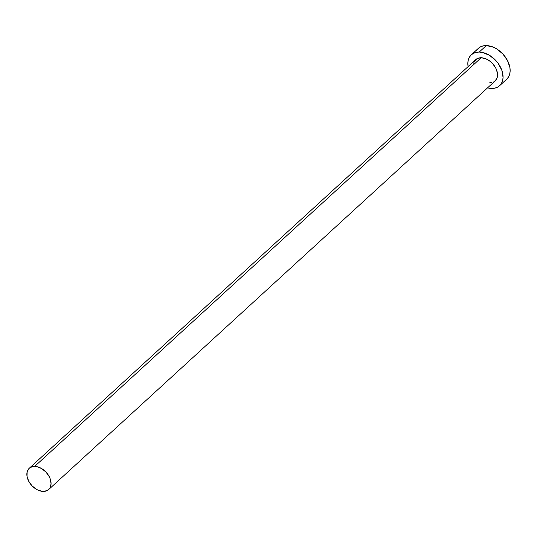 <?xml version="1.0" encoding="UTF-8"?>
<svg xmlns="http://www.w3.org/2000/svg" width="537" height="537" viewBox="0 0 537 537"><rect width="100%" height="100%" fill="white"/><g stroke="black" fill="none" stroke-linecap="round" stroke-linejoin="round"><path stroke-width="0.81" d="M48.686 489.536L495.174 80.886A14.405 9.787 -132.5 0 0 495.114 66.91A14.405 9.787 -132.5 0 0 481.165 57.754L34.677 466.398A14.405 9.787 47.5 0 1 48.625 475.56A14.405 9.787 47.5 0 1 48.686 489.536A14.405 9.787 47.5 0 1 43.242 491.422A14.405 9.787 47.5 0 1 29.293 482.26A14.405 9.787 47.5 0 1 29.24 468.284A14.405 9.787 47.5 0 1 34.677 466.398L481.165 57.754L485.824 58.775L490.429 61.54L492.489 63.46L495.725 67.998L497.396 72.878L497.249 77.362L495.302 80.765L493.738 81.886M499.591 85.719L506.68 79.228A20.95 14.237 -132.5 0 0 506.592 58.902A20.95 14.237 -132.5 0 0 486.3 45.578L479.219 52.062A20.95 14.237 47.5 0 1 499.504 65.393A20.95 14.237 47.5 0 1 499.591 85.719A20.95 14.237 47.5 0 1 491.677 88.457A20.95 14.237 47.5 0 1 487.549 87.867L491.677 88.457L494.772 88.162L497.51 87.175L499.779 85.537L501.504 83.316L502.612 80.59L503.055 77.469L501.927 70.522L498.289 63.541L495.685 60.372L489.422 55.277L482.548 52.465L479.219 52.062L486.3 45.578A20.95 14.237 -132.5 0 0 478.386 48.323L471.305 54.808A20.95 14.237 47.5 0 1 479.219 52.062L476.124 52.364L473.386 53.351L471.11 54.989L469.392 57.211L468.284 59.936L467.841 63.057L468.096 66.615A20.95 14.237 47.5 0 1 471.305 54.808M473.647 63.165L474.406 61.285L477.151 58.634L481.165 57.754A14.405 9.787 -132.5 0 0 475.722 59.634L29.24 468.284M491.858 82.564L489.731 82.772M506.868 79.053L508.593 76.825L509.694 74.106L510.143 70.978L509.908 67.581L507.478 60.48L502.773 53.881L496.51 48.793L493.087 47.061L486.3 45.578L483.206 45.88L480.474 46.867L478.198 48.498L476.48 50.726M34.677 466.398L30.669 467.284L29.105 468.412L27.159 471.808L27.018 476.292L28.689 481.172L31.925 485.71L36.227 489.214L38.583 490.402L43.242 491.422L47.256 490.536L50.001 487.885L51.069 483.864L50.29 479.091L49.236 476.648L46.001 472.11L41.691 468.606L36.972 466.673L34.677 466.398"/></g></svg>
